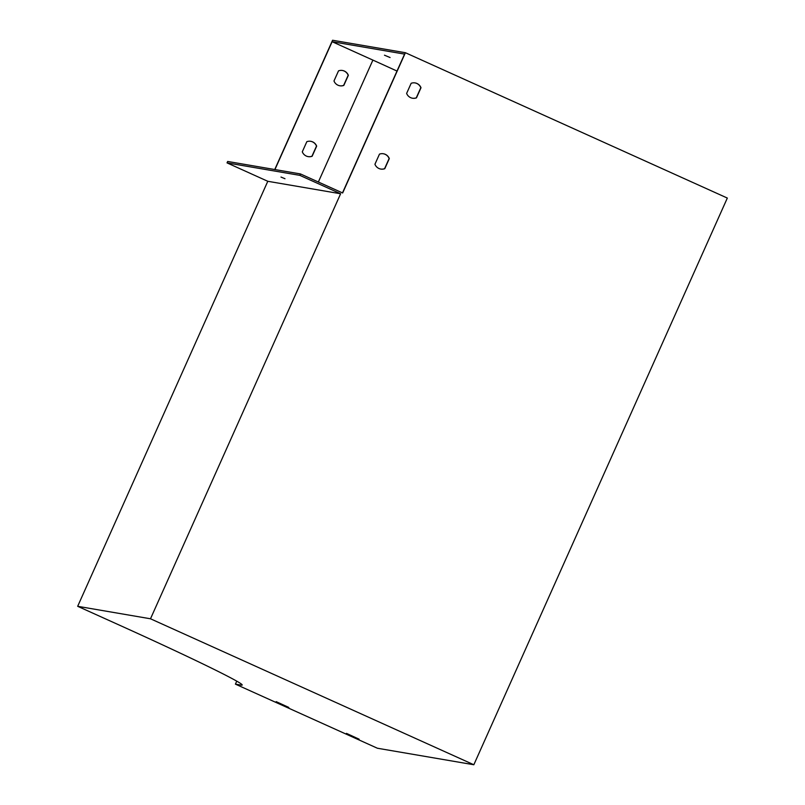 <?xml version="1.0" encoding="UTF-8"?>
<svg xmlns="http://www.w3.org/2000/svg" width="805" height="805" viewBox="0 0 805 805"><rect width="100%" height="100%" fill="white"/><g stroke="black" fill="none" stroke-linecap="round" stroke-linejoin="round"><path stroke-width="1.21" d="M396.996 71.061A155.274 4.609 -155.9 0 0 372.896 60.103L332.123 41.699L404.583 54.106L342.487 192.908M390.073 57.527L384.478 55.203L390.073 57.527M274.747 169.533L332.576 40.25L405.398 52.717L727.328 198.06L473.833 764.75L377.404 748.237L235.422 684.139L236.751 681.161M274.928 169.563L332.123 41.699M405.398 52.717L342.658 192.979L300.476 173.94L299.842 175.359L340.616 193.764L267.793 181.286L77.672 606.306L150.495 618.783L340.616 193.764M389.308 158.575L384.78 168.698A7.768 7.708 -80.3 0 1 374.939 164.25L379.467 154.137A7.768 7.708 -80.3 0 1 389.308 158.575L389.117 158.545A7.768 7.708 99.7 0 0 383.341 153.745M420.995 87.735L416.467 97.858A7.768 7.708 -80.3 0 1 406.626 93.41L411.154 83.297A7.768 7.708 -80.3 0 1 420.995 87.735L420.804 87.705A7.768 7.708 99.7 0 0 415.028 82.905M150.495 618.783L473.833 764.75M380.715 169.05A7.768 7.708 99.7 0 0 384.599 168.658L389.117 158.545M412.401 98.21A7.768 7.708 99.7 0 0 416.286 97.828L420.804 87.705M276.065 701.9L288.804 707.444L276.185 701.638M346.361 733.637L359.1 739.181L346.472 733.375M235.422 684.139L241.047 685.095A153.715 4.558 -155.9 0 0 242.194 685.035A153.715 4.558 -155.9 0 0 119.854 625.344L77.672 606.306M310.7 141.308A7.768 7.708 -80.3 0 1 316.486 146.107L311.958 156.22A7.768 7.708 -80.3 0 1 308.084 156.613M267.793 181.286L227.03 162.882L299.842 175.359M300.476 173.94L227.664 161.463L227.03 162.882M342.387 70.468A7.768 7.708 -80.3 0 1 348.173 75.267L343.644 85.38A7.768 7.708 -80.3 0 1 339.77 85.773M316.667 146.138L312.139 156.251A7.768 7.708 -80.3 0 1 302.298 151.813L306.826 141.69A7.768 7.708 -80.3 0 1 316.667 146.138L316.486 146.107M348.354 75.298L343.826 85.41A7.768 7.708 -80.3 0 1 333.984 80.973L338.513 70.86A7.768 7.708 -80.3 0 1 348.354 75.298L348.173 75.267M284.98 178.72L280.985 177.06L284.98 178.72M241.047 685.095L241.48 684.139M318.357 182.011L372.896 60.103"/></g></svg>
